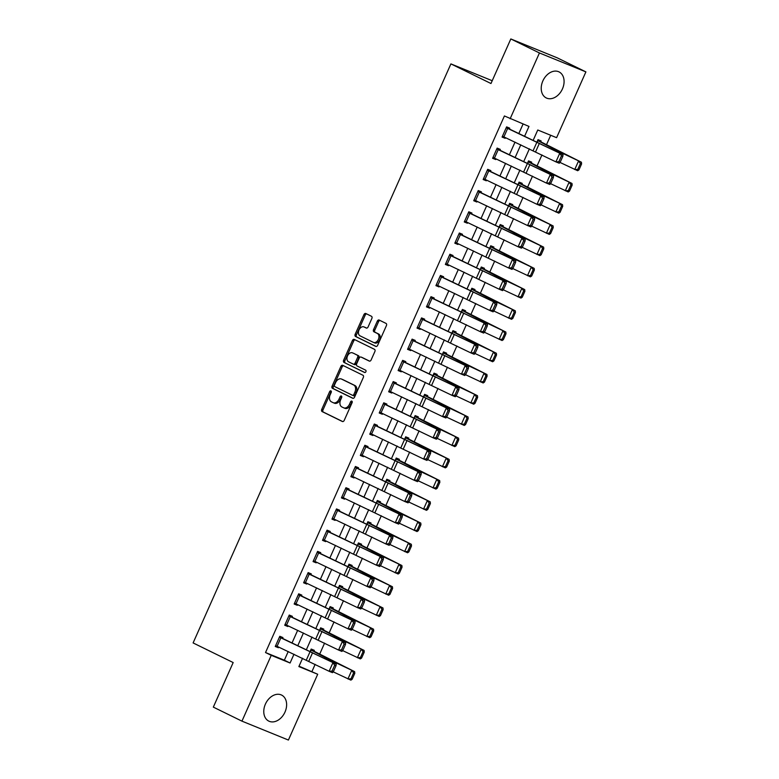 <?xml version="1.0" encoding="UTF-8"?>
<svg xmlns="http://www.w3.org/2000/svg" width="779" height="779" viewBox="0 0 779 779"><rect width="100%" height="100%" fill="white"/><g stroke="black" fill="none" stroke-linecap="round" stroke-linejoin="round"><path stroke-width="1.17" d="M330.939 390.883A1.276 0.876 -67.8 0 0 329.634 391.662L321.746 409.374A1.821 1.246 -67.8 0 0 322.126 411.585L342.361 421.497A1.821 1.246 -67.8 0 0 342.409 421.517A1.821 1.246 -67.8 0 0 344.221 420.378L352.108 402.665A1.276 0.876 -67.8 0 0 350.531 401.896L349.518 404.184A5.843 4.002 -67.8 0 1 343.714 407.836A5.843 4.002 -67.8 0 1 343.539 407.758L341.854 406.94A5.843 4.002 -67.8 0 1 340.637 399.841L341.66 397.553A1.276 0.876 -67.8 0 0 340.082 396.784L339.06 399.072A5.843 4.002 -67.8 0 1 333.266 402.724A5.843 4.002 -67.8 0 1 333.091 402.646L331.406 401.818A5.843 4.002 -67.8 0 1 330.189 394.719L331.202 392.431A1.276 0.876 -67.8 0 0 330.939 390.883M331.348 391.555A1.276 0.876 -67.8 0 0 330.89 392.168L323.003 409.881A1.821 1.246 -67.8 0 0 323.382 412.101L342.75 421.585M352.254 401.789A1.276 0.876 -67.8 0 0 351.787 402.412L350.774 404.7L349.518 404.184M341.806 396.677A1.276 0.876 -67.8 0 0 341.338 397.29L340.316 399.578L339.06 399.072M562.448 88.913A14.509 10.565 -63.9 0 1 546.274 97.95A14.509 10.565 -63.9 0 1 542.856 80.938A14.509 10.565 -63.9 0 1 559.03 71.892A14.509 10.565 -63.9 0 1 562.448 88.913M284.987 712.084A14.509 10.565 -63.9 0 1 268.813 721.12A14.509 10.565 -63.9 0 1 265.405 704.109A14.509 10.565 -63.9 0 1 281.579 695.063A14.509 10.565 -63.9 0 1 284.987 712.084M371.856 318.494A1.821 1.246 -67.8 0 0 371.476 316.284L365.799 313.499A1.821 1.246 -67.8 0 0 365.75 313.479A1.821 1.246 -67.8 0 0 363.939 314.619L355.175 334.288A1.821 1.246 -67.8 0 0 355.565 336.499L375.79 346.412A1.821 1.246 -67.8 0 0 375.838 346.431A1.821 1.246 -67.8 0 0 377.649 345.292L386.413 325.622A1.821 1.246 -67.8 0 0 386.024 323.402L379.169 320.052A1.821 1.246 -67.8 0 0 379.12 320.023A1.821 1.246 -67.8 0 0 377.309 321.162L373.56 329.585A1.821 1.246 -67.8 0 0 373.939 331.796L377.338 333.461A4.878 3.34 -67.8 0 1 378.409 339.293A4.878 3.34 -67.8 0 1 373.511 342.448A4.878 3.34 -67.8 0 1 373.375 342.38L360.054 335.856A4.878 3.34 -67.8 0 1 358.992 330.033A4.878 3.34 -67.8 0 1 363.881 326.878A4.878 3.34 -67.8 0 1 364.027 326.946L366.247 328.027A1.821 1.246 -67.8 0 0 366.296 328.056A1.821 1.246 -67.8 0 0 368.107 326.917L371.856 318.494M299.048 666.181L317.705 674.254L288.405 740.05L241.948 721.14L213.329 707.118L233.174 662.549L193.104 642.928L450.905 63.897L490.974 83.519L510.82 38.95L539.438 52.962L585.896 71.882L556.605 137.679L537.763 130.005L533.235 140.181M241.948 721.14L271.238 655.334L290.08 663.007L293.985 654.224M524.647 136.159L528.98 126.432L504.412 115.964L265.522 652.539L271.238 655.334M510.138 118.768L539.438 52.962M342.721 365.332A1.821 1.246 -67.8 0 0 342.672 365.312A1.821 1.246 -67.8 0 0 340.861 366.451L332.097 386.121A1.821 1.246 -67.8 0 0 332.477 388.341L352.712 398.244A1.821 1.246 -67.8 0 0 352.76 398.264A1.821 1.246 -67.8 0 0 354.572 397.124L363.335 377.455A1.821 1.246 -67.8 0 0 362.946 375.244L342.721 365.332M343.636 360.2L352.4 340.53A1.821 1.246 -67.8 0 1 354.211 339.391A1.821 1.246 -67.8 0 1 354.26 339.42L374.485 349.323A1.821 1.246 -67.8 0 1 374.874 351.543L371.125 359.956A1.821 1.246 -67.8 0 1 369.314 361.096A1.821 1.246 -67.8 0 1 369.256 361.076L361.057 357.055A1.821 1.246 -67.8 0 0 360.998 357.035A1.821 1.246 -67.8 0 0 359.187 358.174L356.704 363.754A1.821 1.246 -67.8 0 0 357.084 365.974L365.624 370.152A1.276 0.876 -67.8 0 1 364.582 372.489L344.026 362.42A1.821 1.246 -67.8 0 1 343.636 360.2L344.893 360.716L353.656 341.046L352.4 340.53M265.522 652.539L284.354 660.202L288.22 651.526M292.076 642.87L297.666 630.299M301.522 621.642L307.121 609.071M310.977 600.414L316.566 587.853M320.422 579.196L326.021 566.625M329.868 557.968L335.467 545.397M339.323 536.741L344.922 524.17M348.768 515.513L354.367 502.952M358.223 494.295L363.822 481.724M367.669 473.067L373.268 460.496M377.124 451.839L382.723 439.268M386.569 430.612L392.168 418.05M396.024 409.394L401.623 396.823M405.469 388.166L411.069 375.595M414.925 366.938L420.514 354.367M424.37 345.71L429.969 333.149M433.825 324.492L439.414 311.921M443.27 303.265L448.87 290.694M452.726 282.037L458.315 269.476M462.171 260.809L467.77 248.248M471.626 239.591L477.215 227.02M481.071 218.363L486.671 205.792M490.527 197.136L496.116 184.574M499.972 175.918L505.571 163.347M509.427 154.69L515.016 142.119M518.872 133.462L523.069 124.027M280.859 637.826L277.081 646.317L275.639 645.625L279.418 637.134L336.236 664.166L282.563 638.41L282.943 637.563L279.797 636.287L275.26 646.473L278.405 647.748L278.707 647.076M290.314 616.598L286.536 625.089L285.095 624.398L288.873 615.907L345.681 642.948L292.008 617.182L292.388 616.335L289.252 615.059L284.715 625.245L287.85 626.53L288.152 625.849M299.759 595.37L295.981 603.861L294.54 603.17L298.318 594.679L355.136 621.72L301.463 595.964L301.843 595.117L298.698 593.832L294.16 604.027L297.305 605.302L297.607 604.621M309.214 574.142L305.436 582.634L303.995 581.952L307.773 573.461L364.582 600.492L310.909 574.736L311.288 573.889L308.153 572.614L303.615 582.799L306.751 584.075L307.053 583.393M318.66 552.924L314.882 561.416L313.44 560.724L317.219 552.233L374.037 579.264L320.364 553.509L320.744 552.662L317.598 551.386L313.061 561.571L316.206 562.847L316.508 562.175M328.115 531.697L324.337 540.188L322.896 539.496L326.674 531.005L383.482 558.046L330.218 532.485L330.189 531.434L327.053 530.158L322.516 540.344L325.651 541.629L325.953 540.947M337.56 510.469L333.782 518.96L332.341 518.269L336.119 509.778L392.937 536.819L339.264 511.063L339.634 510.216L336.499 508.93L331.961 519.126L335.106 520.401L335.408 519.72M347.015 489.241L343.237 497.732L341.796 497.051L345.574 488.56L402.383 515.591L348.71 489.835L349.089 488.988L345.954 487.712L341.416 497.898L344.552 499.173L344.854 498.492M356.461 468.023L352.683 476.514L351.241 475.823L355.02 467.332L411.838 494.363L358.165 468.607L358.535 467.76L355.399 466.485L350.862 476.67L354.007 477.946L354.309 477.274M365.916 446.795L362.138 455.287L360.696 454.595L364.475 446.104L421.283 473.145L367.61 447.389L367.99 446.533L364.854 445.257L360.317 455.442L363.452 456.728L363.754 456.046M375.361 425.568L371.583 434.059L370.142 433.367L373.92 424.886L430.738 451.917L377.065 426.162L377.435 425.315L374.3 424.029L369.762 434.224L372.907 435.5L373.209 434.818M384.816 404.34L381.038 412.831L379.597 412.149L383.375 403.658L440.184 430.69L386.511 404.934L386.89 404.087L383.755 402.811L379.217 412.997L382.353 414.272L382.655 413.591M394.262 383.122L390.483 391.613L389.042 390.922L392.82 382.431L449.639 409.462L395.966 383.706L396.336 382.859L393.2 381.583L388.663 391.769L391.808 393.044L392.11 392.373M403.717 361.894L399.929 370.385L398.488 369.694L402.276 361.203L459.084 388.244L405.411 362.488L405.791 361.631L402.646 360.356L398.118 370.541L401.253 371.826L401.555 371.145M413.162 340.666L409.384 349.158L407.943 348.466L411.721 339.985L468.539 367.016L414.866 341.26L415.236 340.413L412.101 339.128L407.563 349.323L410.708 350.599L411.01 349.917M422.617 319.448L418.829 327.93L417.388 327.248L421.176 318.757L477.985 345.788L424.312 320.033L424.691 319.186L421.546 317.91L417.018 328.095L420.154 329.371L420.456 328.689M432.063 298.221L428.284 306.712L426.843 306.02L430.621 297.529L487.43 324.561L434.176 299.009L434.137 297.958L431.001 296.682L426.464 306.868L429.599 308.143L429.911 307.471M441.518 276.993L437.73 285.484L436.289 284.793L440.077 276.302L496.885 303.343L443.212 277.587L443.592 276.73L440.447 275.454L435.919 285.64L439.054 286.925L439.356 286.244M450.963 255.765L447.185 264.256L445.744 263.565L449.522 255.084L506.331 282.115L452.657 256.359L453.037 255.512L449.902 254.227L445.364 264.422L448.5 265.697L448.811 265.016M460.418 234.547L456.63 243.029L455.189 242.347L458.977 233.856L515.786 260.887L462.113 235.131L462.492 234.284L459.347 233.009L454.819 243.194L457.955 244.47L458.256 243.788M469.864 213.319L466.085 221.811L464.644 221.119L468.422 212.628L525.231 239.659L471.558 213.904L471.938 213.056L468.802 211.781L464.265 221.966L467.4 223.242L467.702 222.57M479.319 192.092L475.531 200.583L474.09 199.891L477.878 191.4L534.686 218.441L481.013 192.686L481.393 191.829L478.248 190.553L473.72 200.739L476.855 202.024L477.157 201.342M488.764 170.864L484.986 179.355L483.545 178.673L487.323 170.182L544.131 197.214L490.458 171.458L490.838 170.611L487.703 169.325L483.165 179.521L486.3 180.796L486.602 180.115M498.219 149.646L494.431 158.127L492.99 157.446L496.778 148.955L553.587 175.986L499.914 150.23L500.293 149.383L497.148 148.107L492.61 158.293L495.756 159.568L496.057 158.887M507.665 128.418L503.886 136.909L502.445 136.218L506.223 127.727L563.032 154.768L509.359 129.002L509.739 128.155L506.603 126.88L502.066 137.065L505.201 138.341L505.503 137.669M311.98 671.449L315.144 664.341M319.653 654.214L324.59 643.113M329.108 632.986L334.045 621.895M338.553 611.758L343.49 600.667M347.999 590.54L352.945 579.44M357.454 569.313L362.391 558.212M366.899 548.085L371.846 536.994M376.354 526.857L381.291 515.766M385.8 505.639L390.746 494.538M395.255 484.411L400.192 473.311M404.7 463.184L409.647 452.093M414.155 441.956L419.092 430.865M423.601 420.738L428.547 409.637M433.056 399.51L437.993 388.409M442.501 378.282L447.448 367.191M451.956 357.055L456.893 345.964M461.402 335.837L466.348 324.736M470.857 314.609L475.794 303.508M480.302 293.381L485.249 282.29M489.757 272.153L494.694 261.062M499.203 250.935L504.149 239.835M508.658 229.708L513.595 218.607M518.103 208.48L523.05 197.389M527.558 187.262L532.495 176.161M537.004 166.034L541.95 154.933M546.459 144.806L550.695 135.273M310.909 649.696L313.956 651.195L314.327 650.338L311.191 649.063L310.178 651.341L310.811 649.91L327.91 658.956L354.63 671.644L354.796 673.338L353.627 672.871L350.978 678.811L352.147 679.278L354.796 673.338M320.354 628.478L323.402 629.968L323.782 629.12L320.646 627.835L319.624 630.114L320.266 628.692L337.356 637.728L364.085 650.416L364.241 652.111L363.072 651.643L360.424 657.583L361.592 658.06L364.241 652.111M329.809 607.25L332.857 608.74L333.227 607.893L330.092 606.617L329.079 608.896L329.712 607.464L346.811 616.51L373.531 629.189L373.696 630.893L372.528 630.415L369.879 636.365L371.047 636.832L373.696 630.893M339.255 586.022L342.302 587.512L342.682 586.665L339.537 585.389L338.524 587.668L339.167 586.236L356.256 595.283L382.986 607.971L383.141 609.665L381.973 609.197L379.324 615.137L380.493 615.605L383.141 609.665M348.71 564.804L351.757 566.294L352.127 565.437L348.992 564.162L347.979 566.44L348.612 565.009L365.711 574.055L392.431 586.743L392.597 588.437L391.428 587.97L388.779 593.91L389.948 594.377L392.597 588.437M358.155 543.576L361.203 545.066L361.583 544.219L358.437 542.934L357.425 545.222L358.067 543.791L375.157 552.827L401.886 565.515L402.042 567.209L400.873 566.742L398.225 572.682L399.393 573.159L402.042 567.209M367.61 522.349L370.648 523.839L371.028 522.991L367.892 521.716L366.88 523.994L367.513 522.563L384.612 531.609L411.331 544.287L411.497 545.991L410.319 545.514L407.68 551.464L408.848 551.931L411.497 545.991M377.055 501.121L380.103 502.611L380.483 501.764L377.338 500.488L376.325 502.767L376.968 501.335L394.057 510.381L420.787 523.069L420.942 524.764L419.774 524.296L417.125 530.236L418.294 530.703L420.942 524.764M386.511 479.903L389.549 481.393L389.928 480.536L386.793 479.26L385.78 481.539L386.413 480.107L403.512 489.154L430.232 501.842L430.397 503.536L429.219 503.068L426.58 509.008L427.749 509.476L430.397 503.536M395.956 458.675L399.004 460.165L399.384 459.318L396.238 458.033L395.226 460.321L395.868 458.889L412.958 467.926L439.687 480.614L439.843 482.308L438.674 481.841L436.026 487.79L437.194 488.258L439.843 482.308M405.411 437.447L408.449 438.937L408.829 438.09L405.693 436.815L404.681 439.093L405.314 437.662L422.413 446.708L449.132 459.386L449.298 461.09L448.12 460.613L445.481 466.563L446.649 467.03L449.298 461.09M414.856 416.22L417.904 417.71L418.284 416.862L415.139 415.587L414.126 417.865L414.769 416.434L431.858 425.48L458.588 438.168L458.743 439.862L457.575 439.395L454.926 445.335L456.095 445.802L458.743 439.862M424.312 395.002L427.35 396.492L427.729 395.635L424.594 394.359L423.581 396.638L424.214 395.206L441.313 404.252L468.033 416.94L468.198 418.635L467.02 418.167L464.381 424.107L465.55 424.574L468.198 418.635M433.757 373.774L436.805 375.264L437.185 374.417L434.039 373.141L433.027 375.42L433.66 373.988L450.759 383.034L477.488 395.713L477.644 397.407L476.475 396.939L473.827 402.889L474.995 403.356L477.644 397.407M443.212 352.546L446.25 354.036L446.63 353.189L443.494 351.913L442.482 354.192L443.115 352.76L460.214 361.807L486.933 374.485L487.089 376.189L485.921 375.712L483.282 381.661L484.45 382.129L487.089 376.189M452.657 331.318L455.705 332.808L456.085 331.961L452.94 330.686L451.927 332.964L452.56 331.533L469.659 340.579L496.389 353.267L496.544 354.961L495.376 354.494L492.727 360.434L493.896 360.901L496.544 354.961M462.113 310.1L465.151 311.59L465.53 310.743L462.395 309.458L461.382 311.736L462.015 310.305L479.114 319.351L505.834 332.039L505.99 333.733L504.821 333.266L502.182 339.206L503.351 339.683L505.99 333.733M471.558 288.873L474.606 290.363L474.986 289.515L471.84 288.24L470.828 290.518L471.461 289.087L488.56 298.133L515.289 310.811L515.445 312.506L514.276 312.038L511.628 317.988L512.796 318.455L515.445 312.506M481.013 267.645L484.051 269.135L484.431 268.288L481.295 267.012L480.283 269.291L480.916 267.859L498.015 276.905L524.734 289.593L524.89 291.288L523.722 290.82L521.083 296.76L522.251 297.227L524.89 291.288M490.458 246.417L493.506 247.917L493.886 247.06L490.741 245.784L489.728 248.063L490.361 246.631L507.46 255.678L534.19 268.365L534.345 270.06L533.177 269.592L530.528 275.532L531.697 276L534.345 270.06M499.914 225.199L502.952 226.689L503.331 225.842L500.196 224.556L499.173 226.835L499.816 225.413L516.915 234.45L543.635 247.138L543.791 248.832L542.622 248.365L539.974 254.305L541.152 254.782L543.791 248.832M509.359 203.971L512.407 205.461L512.786 204.614L509.641 203.338L508.629 205.617L509.262 204.186L526.361 213.232L553.09 225.91L553.246 227.604L552.077 227.137L549.429 233.087L550.597 233.554L553.246 227.604M518.814 182.744L521.852 184.233L522.232 183.386L519.096 182.111L518.074 184.389L518.717 182.958L535.806 192.004L562.535 204.692L562.691 206.386L561.523 205.919L558.874 211.859L560.052 212.326L562.691 206.386M528.259 161.516L531.307 163.015L531.687 162.159L528.542 160.883L527.529 163.162L528.162 161.73L545.261 170.776L571.99 183.464L572.146 185.159L570.978 184.691L568.329 190.631L569.498 191.098L572.146 185.159M537.714 140.298L540.753 141.788L541.132 140.941L537.997 139.655L536.974 141.934L537.617 140.512L554.706 149.549L581.436 162.236L581.592 163.931L580.423 163.463L577.775 169.403L578.953 169.88L581.592 163.931M492.221 80.724L450.905 63.897M510.82 38.95L557.277 57.86L585.896 71.882M302.583 658.245L298.863 666.581L317.705 674.254M529.379 148.847L523.79 161.409M519.934 170.065L514.335 182.637M510.479 191.293L504.889 203.864M501.033 212.521L495.434 225.082M491.578 233.739L485.989 246.31M482.133 254.967L476.534 267.538M472.678 276.194L467.088 288.766M463.232 297.422L457.633 309.984M453.777 318.64L448.188 331.211M444.332 339.868L438.733 352.439M434.877 361.096L429.287 373.667M425.431 382.323L419.832 394.885M415.976 403.541L410.387 416.113M406.531 424.769L400.932 437.34M397.076 445.997L391.486 458.568M387.63 467.225L382.031 479.786M378.175 488.443L372.586 501.014M368.73 509.67L363.131 522.242M359.285 530.898L353.685 543.469M349.829 552.126L344.23 564.687M340.384 573.344L334.785 585.915M330.929 594.572L325.33 607.143M321.484 615.799L315.885 628.371M312.028 637.027L306.429 649.589M297.841 645.567L303.44 632.996M307.296 624.339L312.885 611.778M316.741 603.121L322.34 590.55M326.187 581.894L331.786 569.322M335.642 560.666L341.241 548.104M345.087 539.448L350.686 526.877M354.542 518.22L360.141 505.649M363.988 496.992L369.587 484.421M373.443 475.765L379.042 463.203M382.888 454.547L388.487 441.975M392.343 433.319L397.942 420.748M401.789 412.091L407.388 399.52M411.244 390.863L416.843 378.302M420.689 369.645L426.288 357.074M430.144 348.417L435.734 335.846M439.59 327.19L445.189 314.619M449.045 305.962L454.634 293.401M458.49 284.744L464.089 272.173M467.945 263.516L473.535 250.945M477.391 242.288L482.99 229.717M486.846 221.061L492.435 208.499M496.291 199.843L501.89 187.272M505.746 178.615L511.336 166.044M515.192 157.387L520.791 144.816M284.354 660.202L290.08 663.007M278.405 647.748L275.357 646.258M287.85 626.53L284.812 625.031M297.305 605.302L294.258 603.813M306.751 584.075L303.713 582.585M316.206 562.847L313.158 561.357M325.651 541.629L322.613 540.129M335.106 520.401L332.058 518.911M344.552 499.173L341.504 497.684M354.007 477.946L350.959 476.456M363.452 456.728L360.404 455.228M372.907 435.5L369.859 434.01M382.353 414.272L379.305 412.782M391.808 393.044L388.76 391.555M401.253 371.826L398.205 370.337M410.708 350.599L407.66 349.109M420.154 329.371L417.106 327.881M429.599 308.143L426.561 306.653M439.054 286.925L436.006 285.435M448.5 265.697L445.461 264.208M457.955 244.47L454.907 242.98M467.4 223.242L464.362 221.752M476.855 202.024L473.807 200.534M486.3 180.796L483.262 179.306M495.756 159.568L492.708 158.079M505.201 138.341L502.163 136.851M334.347 403.152A5.843 4.002 -67.8 0 0 334.522 403.23A5.843 4.002 -67.8 0 0 340.316 399.578M344.795 408.274A5.843 4.002 -67.8 0 0 344.97 408.352A5.843 4.002 -67.8 0 0 350.774 404.7M343.588 365.76A1.821 1.246 -67.8 0 0 342.108 366.967L333.354 386.627A1.821 1.246 -67.8 0 0 333.733 388.848L353.101 398.332M334.493 385.06A1.276 0.876 -67.8 0 0 334.756 386.608L352.507 395.304A1.276 0.876 -67.8 0 0 353.822 394.525L354.893 392.11A5.843 4.002 -67.8 0 0 353.676 385.011L341.533 379.071A5.843 4.002 -67.8 0 0 341.368 378.993A5.843 4.002 -67.8 0 0 335.564 382.645L334.493 385.06M352.585 395.333L353.763 395.81A1.276 0.876 -67.8 0 0 355.078 395.031L353.822 394.525M342.439 379.441A5.843 4.002 -67.8 0 1 342.624 379.5A5.843 4.002 -67.8 0 1 342.789 379.577L354.932 385.517A5.843 4.002 -67.8 0 1 356.149 392.616L355.078 395.031M355.127 339.839A1.821 1.246 -67.8 0 0 353.656 341.046M369.645 361.164L362.313 357.571A1.821 1.246 -67.8 0 0 362.254 357.542A1.821 1.246 -67.8 0 0 362.196 357.522M364.923 372.547L344.026 362.42M352.546 352.887A4.878 3.34 -67.8 0 0 352.4 352.829A4.878 3.34 -67.8 0 0 347.502 355.984A4.878 3.34 -67.8 0 0 348.573 361.807L353.267 364.105A1.821 1.246 -67.8 0 0 353.315 364.124A1.821 1.246 -67.8 0 0 355.127 362.985L357.619 357.405A1.821 1.246 -67.8 0 0 357.23 355.185L353.793 353.403A4.878 3.34 -67.8 0 0 353.656 353.335A4.878 3.34 -67.8 0 0 353.51 353.276M353.374 364.144L354.523 364.611A1.821 1.246 -67.8 0 0 354.572 364.64A1.821 1.246 -67.8 0 0 356.383 363.501L355.127 362.985M353.793 353.403L358.486 355.701A1.821 1.246 -67.8 0 1 358.866 357.912L356.383 363.501M344.893 360.716A1.821 1.246 -67.8 0 0 345.272 362.926M364.991 327.336A4.878 3.34 -67.8 0 1 365.137 327.394A4.878 3.34 -67.8 0 1 365.283 327.453L366.636 328.115M373.667 342.497L374.631 342.896A4.878 3.34 -67.8 0 0 374.767 342.955A4.878 3.34 -67.8 0 0 379.665 339.8A4.878 3.34 -67.8 0 0 378.594 333.977L377.338 333.461M380.035 320.471A1.821 1.246 -67.8 0 0 378.565 321.678L374.816 330.092A1.821 1.246 -67.8 0 0 375.196 332.312L378.594 333.977M366.666 313.927A1.821 1.246 -67.8 0 0 365.195 315.125L356.431 334.795A1.821 1.246 -67.8 0 0 356.811 337.015L376.179 346.499M352.147 679.278L350.852 680.135L333.208 671.839M313.956 651.195L354.63 671.644M350.978 678.811L347.931 678.957L351.709 670.466L353.627 672.871M282.563 638.41L279.515 636.92M333.383 671.654L332.458 672.657L329.118 671.284L332.896 662.793L334.697 665.159L332.049 671.099L333.383 671.654L336.031 665.704L334.697 665.159M277.081 646.317L329.118 671.284L332.049 671.099M336.031 665.704L336.236 664.166M361.592 658.06L360.307 658.907L342.663 650.611M323.402 629.968L364.085 650.416M360.424 657.583L357.376 657.729L361.164 649.248L363.072 651.643M371.047 636.832L369.752 637.68L352.108 629.393M332.857 608.74L373.531 629.189M369.879 636.365L366.831 636.511L370.609 628.02L372.528 630.415M380.493 615.605L379.207 616.462L361.563 608.165M342.302 587.512L382.986 607.971M379.324 615.137L376.276 615.283L380.064 606.792L381.973 609.197M292.008 617.182L288.97 615.692M342.838 650.426L341.903 651.429L338.563 650.056L342.341 641.565L344.143 643.931L341.504 649.881L342.838 650.426L345.487 644.486L344.143 643.931M286.536 625.089L338.563 650.056L341.504 649.881M345.487 644.486L345.681 642.948M301.463 595.964L298.415 594.474M352.283 629.198L351.358 630.211L348.018 628.828L351.796 620.347L353.598 622.703L350.949 628.653L352.283 629.198L354.932 623.258L353.598 622.703M295.981 603.861L348.018 628.828L350.949 628.653M354.932 623.258L355.136 621.72M310.909 574.736L307.871 573.247M361.738 607.98L360.804 608.983L357.464 607.61L361.242 599.119L363.043 601.485L360.404 607.425L361.738 607.98L364.377 602.031L363.043 601.485M305.436 582.634L357.464 607.61L360.404 607.425M364.377 602.031L364.582 600.492M389.948 594.377L388.653 595.234L371.008 586.938M351.757 566.294L392.431 586.743M388.779 593.91L385.732 594.056L389.51 585.565L391.428 587.97M320.364 553.509L317.316 552.019M371.184 586.753L370.249 587.755L366.919 586.383L370.697 577.891L372.498 580.258L369.85 586.197L371.184 586.753L373.832 580.803L372.498 580.258M314.882 561.416L366.919 586.383L369.85 586.197M373.832 580.803L374.037 579.264M399.393 573.159L398.108 574.006L380.464 565.71M361.203 545.066L401.886 565.515M398.225 572.682L395.177 572.838L398.965 564.347L400.873 566.742M408.848 551.931L407.553 552.778L389.909 544.492M370.648 523.839L411.331 544.287M407.68 551.464L404.632 551.61L408.41 543.119L410.319 545.514M418.294 530.703L417.008 531.56L399.364 523.264M380.103 502.611L420.787 523.069M417.125 530.236L414.077 530.382L417.865 521.891L419.774 524.296M427.749 509.476L426.454 510.333L408.809 502.036M389.549 481.393L430.232 501.842M426.58 509.008L423.533 509.154L427.311 500.663L429.219 503.068M437.194 488.258L435.909 489.105L418.265 480.809M399.004 460.165L439.687 480.614M436.026 487.79L432.978 487.936L436.766 479.445L438.674 481.841M329.809 532.281L326.771 530.791M380.639 565.525L379.704 566.528L376.364 565.155L380.142 556.664L381.944 559.03L379.305 564.979L380.639 565.525L383.278 559.585L381.944 559.03M324.337 540.188L376.364 565.155L379.305 564.979M383.278 559.585L383.482 558.046M339.264 511.063L336.216 509.573M390.084 544.297L389.149 545.31L385.819 543.927L389.597 535.446L391.399 537.802L388.75 543.752L390.084 544.297L392.733 538.357L391.399 537.802M333.782 518.96L385.819 543.927L388.75 543.752M392.733 538.357L392.937 536.819M348.71 489.835L345.672 488.345M399.539 523.079L398.605 524.082L395.265 522.709L399.043 514.218L400.844 516.584L398.205 522.524L399.539 523.079L402.178 517.129L400.844 516.584M343.237 497.732L395.265 522.709L398.205 522.524M402.178 517.129L402.383 515.591M358.165 468.607L355.117 467.118M408.985 501.851L408.05 502.854L404.72 501.481L408.498 492.99L410.299 495.356L407.651 501.296L408.985 501.851L411.633 495.911L410.299 495.356M352.683 476.514L404.72 501.481L407.651 501.296M411.633 495.911L411.838 494.363M367.61 447.389L364.562 445.89M418.44 480.624L417.505 481.636L414.165 480.253L417.943 471.762L419.745 474.129L417.106 480.078L418.44 480.624L421.079 474.684L419.745 474.129M362.138 455.287L414.165 480.253L417.106 480.078M421.079 474.684L421.283 473.145M446.649 467.03L445.354 467.877L427.71 459.591M408.449 438.937L449.132 459.386M445.481 466.563L442.433 466.709L446.211 458.218L448.12 460.613M377.065 426.162L374.017 424.672M427.885 459.396L426.95 460.408L423.62 459.035L427.398 450.544L429.2 452.911L426.551 458.85L427.885 459.396L430.534 453.456L429.2 452.911M371.583 434.059L423.62 459.035L426.551 458.85M430.534 453.456L430.738 451.917M456.095 445.802L454.809 446.659L437.165 438.363M417.904 417.71L458.588 438.168M454.926 445.335L451.878 445.481L455.657 436.99L457.575 439.395M386.511 404.934L383.463 403.444M437.34 438.178L436.406 439.181L433.066 437.808L436.844 429.317L438.645 431.683L436.006 437.623L437.34 438.178L439.979 432.228L438.645 431.683M381.038 412.831L433.066 437.808L436.006 437.623M439.979 432.228L440.184 430.69M465.55 424.574L464.255 425.431L446.61 417.135M427.35 396.492L468.033 416.94M464.381 424.107L461.334 424.253L465.112 415.762L467.02 418.167M395.966 383.706L392.918 382.216M446.786 416.95L445.851 417.953L442.521 416.58L446.299 408.089L448.1 410.455L445.452 416.395L446.786 416.95L449.434 411.01L448.1 410.455M390.483 391.613L442.521 416.58L445.452 416.395M449.434 411.01L449.639 409.462M474.995 403.356L473.71 404.204L456.066 395.917M436.805 375.264L477.488 395.713M473.827 402.889L470.779 403.035L474.557 394.544L476.475 396.939M405.411 362.488L402.363 360.989M456.241 395.722L455.306 396.735L451.966 395.352L455.744 386.861L457.546 389.227L454.897 395.177L456.241 395.722L458.88 389.782L457.546 389.227M399.929 370.385L451.966 395.352L454.897 395.177M458.88 389.782L459.084 388.244M484.45 382.129L483.155 382.976L465.511 374.689M446.25 354.036L486.933 374.485M483.282 381.661L480.234 381.807L484.012 373.316L485.921 375.712M414.866 341.26L411.818 339.771M465.686 374.495L464.751 375.507L461.421 374.134L465.199 365.643L467.001 368.009L464.352 373.949L465.686 374.495L468.335 368.555L467.001 368.009M409.384 349.158L461.421 374.134L464.352 373.949M468.335 368.555L468.539 367.016M493.896 360.901L492.61 361.758L474.966 353.462M455.705 332.808L496.389 353.267M492.727 360.434L489.679 360.58L493.458 352.089L495.376 354.494M424.312 320.033L421.264 318.543M475.141 353.276L474.207 354.279L470.867 352.906L474.645 344.415L476.446 346.782L473.798 352.721L475.141 353.276L477.78 347.327L476.446 346.782M418.829 327.93L470.867 352.906L473.798 352.721M477.78 347.327L477.985 345.788M503.351 339.683L502.056 340.53L484.411 332.234M465.151 311.59L505.834 332.039M502.182 339.206L499.135 339.352L502.913 330.861L504.821 333.266M512.796 318.455L511.511 319.302L493.867 311.016M474.606 290.363L515.289 310.811M511.628 317.988L508.58 318.134L512.358 309.643L514.276 312.038M522.251 297.227L520.956 298.075L503.312 289.788M484.051 269.135L524.734 289.593M521.083 296.76L518.035 296.906L521.813 288.415L523.722 290.82M531.697 276L530.402 276.857L512.767 268.56M493.506 247.917L534.19 268.365M530.528 275.532L527.48 275.678L531.259 267.187L533.177 269.592M541.152 254.782L539.857 255.629L522.212 247.333M502.952 226.689L543.635 247.138M539.974 254.305L536.935 254.451L540.714 245.969L542.622 248.365M550.597 233.554L549.302 234.401L531.668 226.114M512.407 205.461L553.09 225.91M549.429 233.087L546.381 233.233L550.159 224.742L552.077 227.137M560.052 212.326L558.757 213.173L541.113 204.887M521.852 184.233L562.535 204.692M558.874 211.859L555.836 212.005L559.614 203.514L561.523 205.919M569.498 191.098L568.203 191.955L550.558 183.659M531.307 163.015L571.99 183.464M568.329 190.631L565.281 190.777L569.059 182.286L570.978 184.691M578.953 169.88L577.658 170.728L560.013 162.431M540.753 141.788L581.436 162.236M577.775 169.403L574.736 169.549L578.515 161.068L580.423 163.463M433.767 298.805L430.719 297.315M484.587 332.049L483.652 333.052L480.322 331.679L484.1 323.188L485.901 325.554L483.253 331.494L484.587 332.049L487.235 326.109L485.901 325.554M428.284 306.712L480.322 331.679L483.253 331.494M487.235 326.109L487.43 324.561M443.212 277.587L440.164 276.087M494.042 310.821L493.107 311.834L489.767 310.451L493.545 301.96L495.347 304.326L492.698 310.276L494.042 310.821L496.681 304.881L495.347 304.326M437.73 285.484L489.767 310.451L492.698 310.276M496.681 304.881L496.885 303.343M452.657 256.359L449.619 254.869M503.487 289.593L502.552 290.606L499.222 289.233L503 280.742L504.802 283.108L502.153 289.048L503.487 289.593L506.136 283.653L504.802 283.108M447.185 264.256L499.222 289.233L502.153 289.048M506.136 283.653L506.331 282.115M462.113 235.131L459.065 233.642M512.933 268.375L512.007 269.378L508.668 268.005L512.446 259.514L514.247 261.88L511.599 267.82L512.933 268.375L515.581 262.426L514.247 261.88M456.63 243.029L508.668 268.005L511.599 267.82M515.581 262.426L515.786 260.887M471.558 213.904L468.52 212.414M522.388 247.147L521.453 248.15L518.113 246.777L521.901 238.286L523.702 240.653L521.054 246.592L522.388 247.147L525.036 241.208L523.702 240.653M466.085 221.811L518.113 246.777L521.054 246.592M525.036 241.208L525.231 239.659M481.013 192.686L477.965 191.196M531.833 225.92L530.908 226.932L527.568 225.55L531.346 217.059L533.148 219.425L530.499 225.374L531.833 225.92L534.482 219.98L533.148 219.425M475.531 200.583L527.568 225.55L530.499 225.374M534.482 219.98L534.686 218.441M490.458 171.458L487.42 169.968M541.288 204.692L540.353 205.705L537.013 204.332L540.801 195.841L542.603 198.207L539.954 204.147L541.288 204.692L543.937 198.752L542.603 198.207M484.986 179.355L537.013 204.332L539.954 204.147M543.937 198.752L544.131 197.214M499.914 150.23L496.866 148.74M550.734 183.474L549.808 184.477L546.469 183.104L550.247 174.613L552.048 176.979L549.399 182.919L550.734 183.474L553.382 177.524L552.048 176.979M494.431 158.127L546.469 183.104L549.399 182.919M553.382 177.524L553.587 175.986M509.359 129.002L506.321 127.513M560.189 162.246L559.254 163.249L555.914 161.876L559.702 153.385L561.503 155.751L558.855 161.691L560.189 162.246L562.837 156.306L561.503 155.751M503.886 136.909L555.914 161.876L558.855 161.691M562.837 156.306L563.032 154.768M330.89 392.168L329.634 391.662M351.787 402.412L350.531 401.896M341.338 397.29L340.082 396.784M323.382 412.101L322.126 411.585M323.003 409.881L321.746 409.374M333.733 388.848L332.477 388.341M333.354 386.627L332.097 386.121M342.108 366.967L340.861 366.451M356.149 392.616L354.893 392.11M354.932 385.517L353.676 385.011M342.789 379.577L341.533 379.071M362.313 357.571L361.057 357.055M358.866 357.912L357.619 357.405M358.486 355.701L357.23 355.185M365.283 327.453L364.027 326.946M375.196 332.312L373.939 331.796M374.816 330.092L373.56 329.585M378.565 321.678L377.309 321.162M356.811 337.015L355.565 336.499M356.431 334.795L355.175 334.288M365.195 315.125L363.939 314.619M327.521 659.842L327.91 658.956M324.687 658.43L325.086 657.534M310.47 651.478L311.103 650.056M310.139 651.526L306.361 660.017M312.593 652.705L308.815 661.196M336.966 638.614L337.356 637.728M334.142 637.203L334.532 636.316M319.926 630.26L320.558 628.838M346.421 617.387L346.811 616.51M343.588 615.985L343.987 615.089M329.371 609.032L330.004 607.61M355.867 596.159L356.256 595.283M353.033 594.757L353.432 593.861M338.826 587.804L339.459 586.383M319.585 630.299L315.807 638.79M322.048 631.477L318.26 639.968M329.04 609.081L325.262 617.562M331.494 610.259L327.716 618.75M338.485 587.853L334.707 596.344M340.939 589.031L337.161 597.522M365.322 574.941L365.711 574.055M362.488 573.529L362.887 572.643M348.271 566.576L348.904 565.164M347.94 566.625L344.162 575.116M350.394 567.803L346.616 576.294M374.767 553.713L375.157 552.827M371.934 552.301L372.333 551.415M357.727 545.358L358.35 543.937M384.222 532.485L384.612 531.609M381.389 531.083L381.788 530.187M367.172 524.131L367.805 522.709M393.668 511.258L394.057 510.381M390.834 509.856L391.233 508.96M376.617 502.903L377.25 501.481M403.113 490.04L403.512 489.154M400.289 488.628L400.688 487.742M386.072 481.675L386.705 480.263M412.568 468.812L412.958 467.926M409.735 467.41L410.134 466.514M395.518 460.457L396.151 459.035M357.386 545.397L353.608 553.888M359.84 546.576L356.061 555.067M366.841 524.179L363.063 532.67M369.295 525.358L365.517 533.849M376.286 502.952L372.508 511.443M378.74 504.13L374.962 512.621M385.741 481.724L381.963 490.215M388.195 482.902L384.417 491.393M395.187 460.496L391.409 468.987M397.641 461.674L393.862 470.165M422.014 447.584L422.413 446.708M419.19 446.182L419.589 445.286M404.973 439.229L405.606 437.808M404.642 439.278L400.854 447.769M407.096 440.456L403.318 448.947M431.469 426.356L431.858 425.48M428.635 424.954L429.034 424.058M414.418 418.002L415.051 416.58M414.087 418.05L410.309 426.541M416.541 419.229L412.763 427.72M440.914 405.138L441.313 404.252M438.09 403.726L438.489 402.84M423.873 396.784L424.506 395.362M423.542 396.823L419.754 405.314M425.996 398.001L422.218 406.492M450.369 383.911L450.759 383.034M447.536 382.508L447.935 381.613M433.319 375.556L433.952 374.134M432.988 375.595L429.21 384.086M435.442 376.773L431.663 385.264M459.814 362.683L460.214 361.807M456.991 361.281L457.39 360.385M442.774 354.328L443.407 352.906M442.443 354.377L438.655 362.868M444.897 355.555L441.118 364.046M469.27 341.455L469.659 340.579M466.436 340.053L466.835 339.157M452.219 333.1L452.852 331.679M451.888 333.149L448.11 341.64M454.342 334.327L450.564 342.818M478.715 320.237L479.114 319.351M475.891 318.825L476.29 317.939M461.674 311.882L462.307 310.461M488.17 299.009L488.56 298.133M485.336 297.607L485.736 296.711M471.12 290.655L471.753 289.233M497.615 277.782L498.015 276.905M494.792 276.379L495.191 275.484M480.575 269.427L481.208 268.005M507.071 256.554L507.46 255.678M504.237 255.152L504.636 254.256M490.02 248.199L490.653 246.777M516.516 235.336L516.915 234.45M513.692 233.924L514.091 233.038M499.475 226.981L500.108 225.559M525.971 214.108L526.361 213.232M523.137 212.706L523.537 211.81M508.921 205.753L509.554 204.332M535.416 192.88L535.806 192.004M532.593 191.478L532.982 190.582M518.376 184.526L519.009 183.104M544.872 171.662L545.261 170.776M542.038 170.25L542.437 169.355M527.821 163.298L528.454 161.876M554.317 150.435L554.706 149.549M551.493 149.023L551.883 148.137M537.276 142.08L537.909 140.658M461.343 311.921L457.555 320.412M463.797 313.1L460.019 321.591M470.789 290.694L467.011 299.185M473.243 291.882L469.464 300.363M480.244 269.476L476.456 277.967M482.698 270.654L478.919 279.145M489.689 248.248L485.911 256.739M492.143 249.426L488.365 257.917M499.144 227.02L495.356 235.511M501.598 228.198L497.81 236.689M508.59 205.792L504.811 214.283M511.043 206.98L507.265 215.462M518.035 184.574L514.257 193.065M520.499 185.753L516.711 194.244M527.49 163.347L523.712 171.838M529.944 164.525L526.166 173.016M536.935 142.119L533.157 150.61M539.399 143.297L535.611 151.788M334.522 403.23L333.266 402.724M344.97 408.352L343.714 407.836M353.802 395.829L352.546 395.323M342.624 379.5L341.368 378.993M362.254 357.542L360.998 357.035M353.656 353.335L352.4 352.829M354.572 364.64L353.315 364.124M365.137 327.394L363.881 326.878M374.767 342.955L373.511 342.448"/></g></svg>
